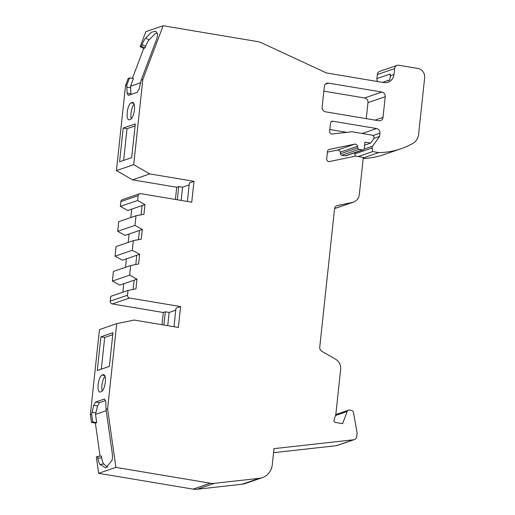 <?xml version="1.0" encoding="UTF-8"?>
<svg xmlns="http://www.w3.org/2000/svg" width="515" height="515" viewBox="0 0 515 515"><rect width="100%" height="100%" fill="white"/><g stroke="black" fill="none" stroke-linecap="round" stroke-linejoin="round"><path stroke-width="0.77" d="M98.146 384.57A8.601 2.852 -80.5 0 0 99.743 392.018A8.601 2.852 -80.5 0 0 100.264 391.966L101.416 391.574A8.601 2.852 -80.5 0 0 105.247 382.857A8.601 2.852 -80.5 0 0 103.74 374.656A8.601 2.852 -80.5 0 0 103.219 374.708L102.067 375.1A8.601 2.852 -80.5 0 0 98.146 384.57M102.24 391.001A8.601 2.852 99.5 0 1 101.957 385.207A8.601 2.852 99.5 0 1 105.054 376.31M127.237 112.36A8.601 2.852 -80.5 0 0 128.834 119.808A8.601 2.852 -80.5 0 0 129.355 119.757L130.507 119.364A8.601 2.852 -80.5 0 0 134.338 110.648A8.601 2.852 -80.5 0 0 132.831 102.446A8.601 2.852 -80.5 0 0 132.31 102.498L131.158 102.897A8.601 2.852 -80.5 0 0 127.237 112.36M131.331 118.791A8.601 2.852 99.5 0 1 131.048 112.997A8.601 2.852 99.5 0 1 134.138 104.101M390.595 76.471A4.094 3.805 -108.9 0 1 390.138 74.025L390.499 75.654L393.975 74.463L394.599 68.624A4.094 3.805 -108.9 0 1 398.835 65.251L417.884 68.444A8.189 7.603 -108.9 0 1 424.65 77.752L418.586 134.46A12.283 11.407 -108.9 0 1 412.946 143.35A81.904 76.046 -108.9 0 1 400.915 148.784A81.904 76.046 -108.9 0 1 378.744 152.607L372.628 151.584L372.12 147.979A2.459 2.279 -108.9 0 1 372.538 146.189L379.594 136.404L379.941 133.192A4.094 3.805 71.1 0 0 376.562 128.538L333.038 121.25A2.459 2.279 71.1 0 0 330.488 123.272L329.645 131.158A2.459 2.279 71.1 0 0 332.278 133.971L351.964 131.776L371.946 135.123A2.459 2.279 -108.9 0 1 373.542 139.069L370.646 143.08L364.607 145.153M370.646 143.08L364.935 142.121L364.247 148.545A1.635 1.519 -108.9 0 1 362.554 149.897L359.064 149.311A1.635 1.519 -108.9 0 1 357.719 147.876L357.494 146.299A2.459 2.279 71.1 0 0 354.681 144.155L329.227 149.44A2.459 2.279 71.1 0 0 327.482 151.449L326.697 158.749A2.459 2.279 71.1 0 0 329.523 161.53L355.685 156.103L363.3 157.378L359.348 194.38A9.83 9.128 -108.9 0 1 353.393 202.15A9.83 9.128 -108.9 0 1 352.363 202.427L337.441 205.524A4.094 3.805 71.1 0 0 334.531 208.878L319.751 347.142A4.094 3.805 -108.9 0 0 321.856 351.333L335.606 359.232A9.83 9.128 71.1 0 1 340.653 369.3L335.844 414.33L334.029 420.246A1.635 1.519 71.1 0 0 335.317 422.416L342.604 423.639L347.181 411.511A2.459 2.279 -108.9 0 1 349.576 410.094L351.475 410.41A2.459 2.279 -108.9 0 1 353.477 412.476L357.056 432.581A2.459 2.279 -108.9 0 1 357.082 433.315L356.753 436.379A4.094 3.805 -108.9 0 1 353.515 439.784L273.999 448.642L272.287 464.697A16.383 15.212 -108.9 0 1 262.36 477.643A16.383 15.212 -108.9 0 1 259.328 478.319L214.369 483.327A16.383 15.212 -108.9 0 1 210.365 483.218L115.901 467.388L98.635 473.304L193.106 489.134A16.383 15.212 -108.9 0 0 197.11 489.25L242.069 484.242A16.383 15.212 -108.9 0 0 245.095 483.559L262.36 477.643M354.275 439.61L337.01 445.533A4.094 3.805 -108.9 0 1 336.256 445.7L273.568 452.685M137.634 200.483L120.368 206.406L127.707 210.5L144.972 204.584L137.634 200.483L138.149 195.668A2.459 2.279 -108.9 0 1 140.692 193.64L191.747 202.195L193.975 181.319L149.762 173.909L133.7 164.678L142.797 79.561L141.213 80.108L156.457 39.694A8.189 2.272 -65.1 0 0 157.532 34.067L155.736 31.183L151.416 32.245L145.558 38.174A8.189 2.272 -65.1 0 0 142.076 44.631L141.464 46.253L140.17 46.698L145.835 31.673L163.101 25.75L257.564 41.58A16.383 15.212 -108.9 0 1 261.453 42.79L326.504 72.969L383.797 82.567A9.83 9.128 -108.9 0 0 388.02 82.226A9.83 9.128 -108.9 0 0 393.975 74.463M120.368 206.406L120.883 201.584A2.459 2.279 -108.9 0 1 122.37 199.646L139.636 193.724M117.71 231.299L125.048 235.394L142.307 229.471L134.969 225.377L117.71 231.299L118.74 221.662L135.999 215.74L143.93 214.285L144.972 204.584M134.969 225.377L135.999 215.74M115.051 256.187L122.403 260.21L139.655 254.288L132.31 250.271L115.051 256.187L116.081 246.556L133.34 240.634L141.271 239.172L142.307 229.471M132.31 250.271L133.34 240.634M112.386 281.081L119.744 285.104L136.996 279.175L129.651 275.158L112.386 281.081L113.416 271.444L130.681 265.528L138.619 263.989L139.655 254.288M129.651 275.158L130.681 265.528M167.736 325.68L169.152 312.451L165.341 311.813L163.326 312.502L112.27 303.947A2.459 2.279 -108.9 0 1 110.242 301.153L110.757 296.337L128.023 290.415L135.96 288.876L136.996 279.175M100.007 464.433L103.792 464.009A8.189 2.981 83.6 0 1 101.661 457.841L101.404 456.033L97.618 456.502L97.869 458.266A8.189 2.981 -96.4 0 0 100.007 464.433L105.89 467.935L111.98 460.326A8.189 2.981 -96.4 0 0 112.257 453.335L106.032 409.328L107.616 408.781L116.712 323.671L134.145 320.053L178.357 327.456L180.591 306.58L129.535 298.024A2.459 2.279 -108.9 0 1 127.508 295.237L128.023 290.415M353.393 202.15L336.128 208.066A9.83 9.128 -108.9 0 1 335.104 208.35L334.596 208.453M363.255 149.839L345.99 155.762A1.635 1.519 -108.9 0 1 345.288 155.82L341.799 155.234A1.635 1.519 -108.9 0 1 340.454 153.798L340.235 152.221A2.459 2.279 71.1 0 0 337.422 150.077L327.405 152.157M346.743 132.355L329.825 129.523M379.594 136.404L373.884 138.368M355.183 156.206L354.854 153.901A2.459 2.279 -108.9 0 1 354.983 152.678M372.628 151.584L358.221 156.528M378.744 152.607L363.242 157.925M400.915 148.784L383.656 154.7A81.904 76.046 -108.9 0 1 363.184 158.491M377.682 81.544A4.094 3.805 -108.9 0 1 376.903 78.563L377.334 74.546A4.094 3.805 -108.9 0 1 379.812 71.315L397.078 65.392M116.712 323.671L99.447 329.587L90.35 414.704L91.445 422.422L92.739 421.978L96.685 422.641L95.513 414.369L97.535 405.949L93.711 405.376L91.644 414.26L90.35 414.704M149.762 173.909L132.503 179.832L116.442 170.6L125.538 85.484L126.832 85.039L127.076 93.131L128.422 95.359L137.209 92.346L139.153 88.992L141.213 80.108M133.7 164.678L116.442 170.6M134.119 280.166L133.128 289.43M136.778 255.273L135.793 264.536M139.43 230.463L138.445 239.694M142.095 205.569L141.104 214.8M123.626 160.397L127.012 128.692L135.072 125.93M123.201 128.055L135.284 123.909L131.686 157.635L119.596 161.781L123.201 128.055L127.012 128.692M100.889 336.829L112.978 332.684L109.373 366.41L97.29 370.555L100.889 336.829L104.7 337.467L101.313 369.171M104.7 337.467L112.759 334.705M105.478 400.599L99.447 402.666L95.648 402.022L93.711 405.376M95.648 402.022L104.436 399.009L105.781 401.23L106.032 409.328M91.644 414.26L92.739 421.978M97.618 456.502L96.324 456.947L98.635 473.304M107.616 408.781L115.901 467.388M163.101 25.75L142.797 79.561M127.076 93.131L130.894 93.833L130.585 86.205L133.449 78.615L129.503 77.952L126.832 85.039M129.503 77.952L128.209 78.396L125.538 85.484M193.975 181.319L189.372 182.896L187.389 201.462M180.591 306.58L175.988 308.163L173.999 326.729M189.16 184.917L182.535 187.183L178.731 186.546L177.315 199.775M178.731 186.546L176.716 187.241L132.503 179.832M175.409 199.459L176.716 187.241M165.341 311.813L163.924 325.042M162.019 324.72L163.326 312.502M390.415 75.242L390.029 78.982A9.83 9.128 71.1 0 1 388.78 80.784M140.17 46.698L143.717 48.397L145.018 47.953L145.642 46.286A8.189 2.272 114.9 0 1 149.125 39.829L145.558 38.174M149.125 39.829L155.009 33.887L157.275 33.108M131.177 94.412L130.894 93.833M141.464 46.253L145.018 47.953M182.535 187.183L181.126 200.412M91.445 422.422L95.391 423.085L100.071 456.2M123.761 283.726L122.853 292.185M126.42 258.833L125.518 267.298M129.072 234.016L128.177 242.404M131.731 209.122L130.836 217.51M143.717 48.397L132.387 78.435M323.838 91.142L364.588 97.972A4.094 3.805 -108.9 0 1 367.968 102.62L366.255 118.643M175.77 310.178L169.152 312.451M107.738 467.253L103.792 464.009M97.535 405.949L99.447 402.666M95.391 423.085L96.685 422.641M382.536 82.355L389.398 79.999M383.018 117.362A4.094 3.805 -108.9 0 1 378.783 120.742L325.512 111.813A4.094 3.805 -108.9 0 1 322.132 107.159L324.341 86.501A4.094 3.805 -108.9 0 1 328.576 83.121L381.847 92.05A4.094 3.805 -108.9 0 1 385.226 96.704L383.018 117.362L375.017 120.111M130.585 86.205L140.936 82.658M95.513 414.369L106.225 410.693M353.515 439.784L336.256 445.7M138.149 195.668L120.883 201.584M127.508 295.237L110.242 301.153M210.365 483.218L193.106 489.134M214.369 483.327L197.11 489.25M259.328 478.319L242.069 484.242M347.181 411.511L335.477 415.521M337.441 205.524L336.598 205.813M352.363 202.427L335.104 208.35M329.227 149.44L328.725 149.614M354.681 144.155L337.422 150.077M357.494 146.299L340.235 152.221M357.719 147.876L340.454 153.798M359.064 149.311L341.799 155.234M362.554 149.897L345.288 155.82M333.038 121.25L331.094 121.913M376.562 128.538L362.148 133.482M379.941 133.192L372.982 135.58M372.538 146.189L364.092 149.093M372.12 147.979L354.854 153.901M394.599 68.624L377.334 74.546M129.535 298.024L112.27 303.947M133.301 102.665L132.31 102.498M133.836 103.341L131.158 102.897M104.217 374.875L103.219 374.708M104.745 375.551L102.067 375.1M390.138 74.025L376.903 78.563M130.417 87.775L126.613 87.099M142.076 44.631L145.642 46.286M101.661 457.841L97.869 458.266M91.863 412.206L95.681 412.805M328.576 83.121L325.345 84.228M381.847 92.05L364.588 97.972M385.226 96.704L367.968 102.62M348.526 410.178L335.774 414.549"/></g></svg>
